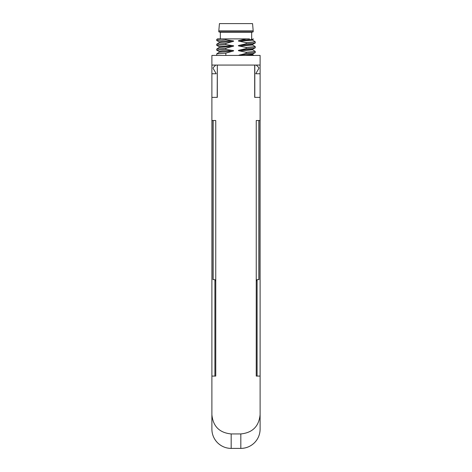 <?xml version="1.0" encoding="UTF-8"?>
<svg xmlns="http://www.w3.org/2000/svg" width="472" height="472" viewBox="0 0 472 472"><rect width="100%" height="100%" fill="white"/><g stroke="black" fill="none" stroke-linecap="round" stroke-linejoin="round"><path stroke-width="0.71" d="M260.107 120.519L260.107 429.113A19.287 19.287 0 0 1 254.461 442.754C258.137 438.978 260.025 434.429 260.107 429.113L260.107 376.072L256.249 376.072L256.249 120.519L260.107 120.519L260.107 65.065L254.685 65.065L254.685 97.374L260.107 97.374L254.803 97.374L254.803 65.065M213.137 67.679L215.751 65.065L211.893 65.065L211.893 73.744L216.229 73.744L213.061 68.257M260.107 429.113L260.107 414.646C258.963 426.334 252.538 432.765 240.82 433.933L231.18 433.933C219.439 432.783 213.014 426.352 211.893 414.646L211.893 376.072L215.751 376.072L215.751 120.519L211.893 120.519L211.893 97.374L217.315 97.374L217.315 65.065L217.197 97.374L211.893 97.374L211.893 73.744M211.893 120.519L211.893 429.113A19.287 19.287 0 0 0 223.769 446.919M223.84 446.949A19.287 19.287 0 0 0 231.18 448.4L240.82 448.4A19.287 19.287 0 0 0 254.461 442.754C250.697 446.423 246.148 448.311 240.82 448.4L240.82 433.933M215.751 65.065L217.197 65.065M258.863 67.679L258.939 68.257L258.863 67.679L256.249 65.065M260.107 73.744L255.771 73.744L258.939 68.257M211.893 65.065L211.893 55.425L260.107 55.425L260.107 65.065M252.656 54.587L253.948 55.425L253.269 55.425M251.535 55.425L248.868 55.425M243.304 55.425L240.844 55.425M225.84 55.425L225.84 53.129L216.748 53.861L216.713 55.425M219.256 51.501L216.713 50.191L225.84 49.412L232.283 50.398C234.029 50.581 234.106 50.852 232.501 51.224L225.84 53.129M225.84 49.412L225.84 48.303L216.748 49.041L216.713 50.191M232.501 46.404L219.279 47.389L219.262 46.681L216.713 45.371L225.84 44.592L232.283 45.572C234.041 45.772 234.112 46.049 232.501 46.404L225.84 48.303M225.84 44.592L225.84 43.483L216.748 44.215L216.713 45.371M219.303 41.878L216.713 40.551L225.84 39.766L232.283 40.751C234.029 40.934 234.106 41.211 232.501 41.577L225.84 43.483M225.84 39.766L225.84 38.887L249.482 38.887M255.234 41.796L246.16 42.633L239.499 41.259C237.894 41.029 237.971 40.745 239.717 40.409L246.183 38.899M246.16 42.633L246.16 43.737L255.222 43.023L255.287 41.855M255.24 46.622L246.16 47.454L239.493 46.079C237.9 45.849 237.971 45.566 239.711 45.229L246.16 43.737M246.16 47.454L246.16 48.563L255.228 47.843L255.287 46.675M255.246 51.448L246.16 52.274L239.499 50.899C237.894 50.675 237.965 50.392 239.717 50.05L246.16 48.563M246.16 52.274L246.16 53.383L255.228 52.663L255.287 51.495M238.242 55.425L246.16 53.383M232.501 51.224L219.297 52.203L216.748 53.861M252.709 54.616L245.475 55.425M239.717 54.876L252.715 53.914L252.697 54.622M252.691 49.784L239.499 50.899M239.717 50.05L252.732 49.094L255.228 47.843M252.691 44.964L239.493 46.079M239.711 45.229L252.732 44.274L255.222 43.023M255.252 41.807L252.721 40.161L239.499 41.259M239.717 40.409L252.738 39.447L253.529 38.887M219.096 38.887L220.33 38.887L220.33 32.249L251.67 32.249L251.67 38.887L252.083 38.887M221.575 38.887L216.748 39.394L217.533 38.887L246.39 38.887M220.908 38.887L222.088 38.887M216.748 39.394L216.713 40.551M232.501 41.577L219.297 42.557L219.279 41.861L222.43 41.306L232.283 40.751M219.256 46.681L232.283 45.572M219.291 52.209L219.268 51.501L222.418 50.946L232.283 50.398M251.67 32.249L253.187 31.848L218.813 31.848L220.33 32.249M253.187 30.833L252.555 23.6L219.445 23.6L218.813 30.833L253.187 30.833L253.187 31.848M217.315 65.065L254.685 65.065M215.751 281.141L214.878 279.636L212.996 279.636L213.061 120.519M211.898 429.597L211.893 414.646M211.893 429.113C211.946 434.34 213.828 438.889 217.539 442.754C221.397 446.459 225.94 448.347 231.18 448.4L231.18 433.933M258.939 120.519L259.004 279.636L257.122 279.636L256.249 281.141M257.092 376.072L257.092 279.678M259.004 279.636L259.004 120.519M214.907 279.678L214.907 376.072M213.137 279.636L213.137 120.519M258.863 120.519L258.863 279.636M252.738 53.908L255.228 52.663M255.252 51.448L252.721 49.802L252.732 49.088M255.252 46.628L252.715 44.976L252.732 44.268M252.721 40.155L252.738 39.447M219.279 42.569L216.748 44.215M219.279 47.389L216.748 49.041M218.813 30.833L218.813 31.848M212.996 120.519L212.996 279.636"/></g></svg>
